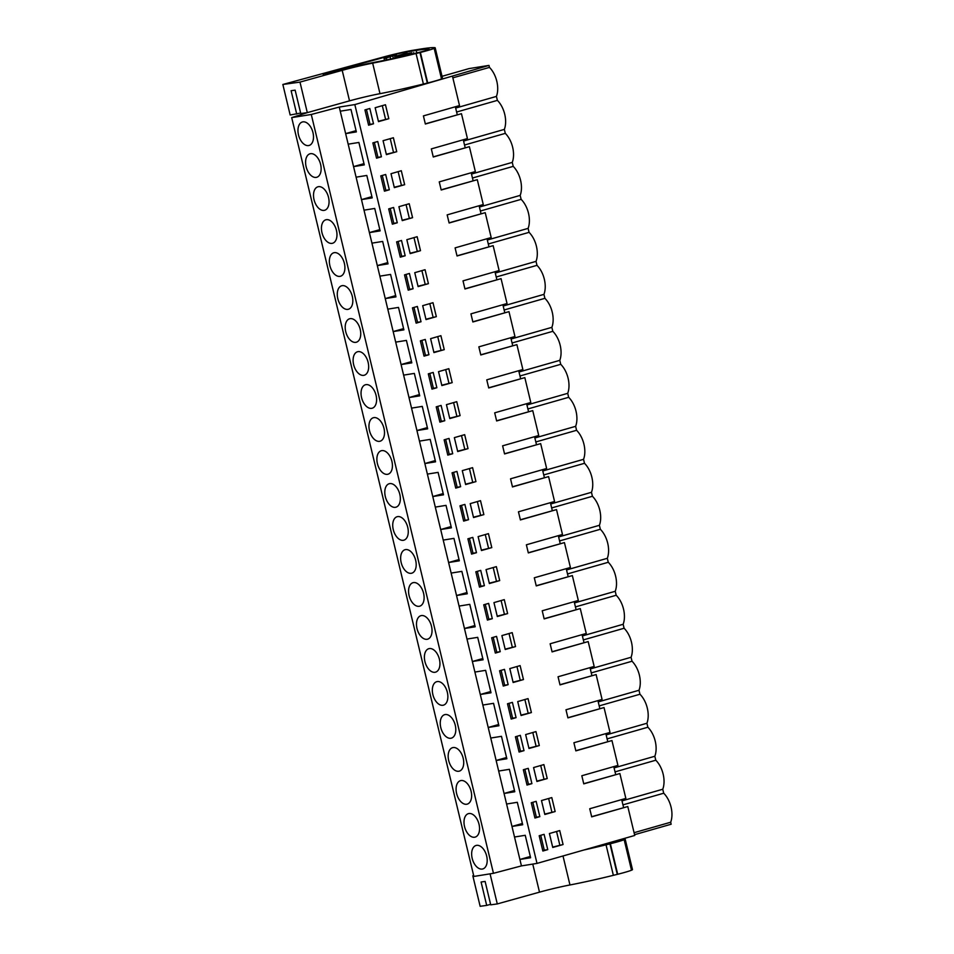 <?xml version="1.0" encoding="UTF-8"?>
<svg xmlns="http://www.w3.org/2000/svg" width="954" height="954" viewBox="0 0 954 954"><rect width="100%" height="100%" fill="white"/><g stroke="black" fill="none" stroke-linecap="round" stroke-linejoin="round"><path stroke-width="1.43" d="M591.647 816.696L627.792 806.535L634.744 835.465L537.007 863.406L521.444 865.898L493.456 873.304L473.876 876.44L291.697 117.616L307.808 112.489M634.553 834.69L671.151 824.22L670.674 822.241A20.392 12.187 -106 0 0 663.71 793.215L662.756 789.244A20.392 12.187 -106 0 0 655.792 760.219L654.838 756.26A20.392 12.187 -106 0 0 647.873 727.234L646.919 723.263A20.392 12.187 -106 0 0 639.955 694.238L639.001 690.267A20.392 12.187 -106 0 0 632.025 661.241L631.071 657.282A20.392 12.187 -106 0 0 624.107 628.257L623.153 624.286A20.392 12.187 -106 0 0 616.189 595.26L615.235 591.289A20.392 12.187 -106 0 0 608.27 562.276L607.316 558.305A20.392 12.187 -106 0 0 600.34 529.279L599.398 525.308A20.392 12.187 -106 0 0 592.422 496.283L591.468 492.312A20.392 12.187 -106 0 0 584.504 463.298L583.55 459.327A20.392 12.187 -106 0 0 576.586 430.302L575.632 426.331A20.392 12.187 -106 0 0 568.667 397.305L567.713 393.334A20.392 12.187 -106 0 0 560.737 364.321L559.783 360.35A20.392 12.187 -106 0 0 552.819 331.324L551.865 327.353A20.392 12.187 -106 0 0 544.901 298.328L543.947 294.369A20.392 12.187 -106 0 0 536.983 265.343L536.029 261.372A20.392 12.187 -106 0 0 529.065 232.347L528.111 228.376A20.392 12.187 -106 0 0 521.134 199.35L520.18 195.391A20.392 12.187 -106 0 0 513.216 166.366L512.262 162.395A20.392 12.187 -106 0 0 505.298 133.369L504.344 129.398A20.392 12.187 -106 0 0 497.38 100.373L496.426 96.414A20.392 12.187 -106 0 0 489.45 67.388L488.985 65.397L468.963 68.616L442.036 76.308M488.985 65.397L354.828 104.582L339.266 107.075L311.278 114.48L291.697 117.616M425.317 123.853L461.462 113.693L425.353 124.02L423.409 115.899L459.518 105.572L452.566 76.642M457.264 114.718L455.344 106.765M433.235 156.85L469.38 146.689L433.271 157.005L431.327 148.896L467.436 138.569L461.462 113.693M465.182 147.715L463.274 139.761M441.153 189.834L477.298 179.686L441.201 190.001L440.08 185.362L439.245 181.88L475.354 171.565L469.38 146.689M473.101 180.711L471.193 172.757M449.072 222.831L485.228 212.67L449.119 222.997L447.164 214.877L483.273 204.55L477.298 179.686M481.019 213.696L479.111 205.742M457.002 255.827L493.146 245.667L457.038 255.982L455.917 251.343L455.094 247.873L491.191 237.546L485.228 212.67M488.937 246.692L487.029 238.738M464.92 288.812L501.065 278.651L464.956 288.979L463.012 280.858L499.121 270.542L493.146 245.667M496.867 279.689L494.959 271.723M472.838 321.808L508.983 311.648L472.874 321.975L470.93 313.854L507.039 303.527L501.065 278.651M504.785 312.673L502.877 304.72M480.756 354.805L516.901 344.644L480.804 354.96L478.848 346.851L514.957 336.523L508.983 311.648M512.703 345.67L510.795 337.716M488.686 387.789L524.831 377.629L488.722 387.956L487.601 383.317L486.767 379.835L522.875 369.52L516.901 344.644M520.622 378.666L518.714 370.701M496.605 420.786L532.749 410.625L496.64 420.952L494.697 412.832L530.794 402.505L524.831 377.629M528.552 411.651L526.632 403.697M504.523 453.782L540.668 443.622L504.559 453.937L502.615 445.828L538.724 435.501L532.749 410.625M536.47 444.647L534.562 436.693M512.441 486.767L548.586 476.606L512.477 486.934L510.533 478.813L546.642 468.497L540.668 443.622M544.388 477.632L542.48 469.678M520.359 519.763L556.516 509.603L520.407 519.93L518.451 511.809L554.56 501.482L548.586 476.606M552.306 510.628L550.398 502.675M528.289 552.76L564.434 542.599L528.325 552.915L527.204 548.276L526.369 544.794L562.478 534.478L556.516 509.603M560.225 543.625L558.317 535.671M536.208 585.744L572.352 575.584L536.243 585.911L534.3 577.79L570.409 567.475L564.434 542.599M568.155 576.61L566.235 568.656M544.126 618.741L580.27 608.58L544.162 618.907L542.218 610.787L578.327 600.46L572.352 575.584M576.073 609.606L574.165 601.652M552.044 651.737L588.189 641.577L552.092 651.892L550.971 647.253L550.136 643.771L586.245 633.456L580.27 608.58M583.991 642.602L582.083 634.649M559.962 684.722L596.119 674.561L560.01 684.889L558.054 676.768L594.163 666.452L588.189 641.577M591.909 675.587L590.001 667.633M567.892 717.718L604.037 707.558L567.928 717.873L566.807 713.234L565.984 709.764L602.081 699.437L596.119 674.561M599.827 708.583L597.919 700.63M575.811 750.703L611.955 740.554L575.846 750.87L573.903 742.749L610.011 732.433L604.037 707.558M607.758 741.58L605.85 733.626M583.729 783.699L619.873 773.539L583.765 783.866L581.821 775.745L617.93 765.418L611.955 740.554M615.676 774.565L613.768 766.611M627.792 806.535L591.695 816.851L589.739 808.742L625.848 798.415L619.873 773.539M623.594 807.561L621.686 799.607M537.007 863.406L354.828 104.582M547.751 849.62L542.862 851.028L539.189 835.74L544.09 834.333L547.751 849.62L544.281 850.181L540.715 835.299M484.393 585.684L479.492 587.092L475.819 571.792L480.721 570.397L484.393 585.684L480.923 586.245L477.346 571.363M523.996 750.643L520.324 735.355L515.422 736.762L519.095 752.05L523.996 750.643L520.526 751.203L516.949 736.321M531.39 712.566L521.063 715.5L517.724 701.584L528.039 698.614L531.39 712.566L520.979 715.118M531.915 783.639L527.013 785.047L523.341 769.747L528.242 768.352L531.915 783.639L528.444 784.2L524.867 769.318M536.911 781.481L533.572 767.565L543.875 764.595L547.226 778.547L536.911 781.481M539.833 816.636L534.932 818.031L531.271 802.743L536.16 801.348L539.833 816.636L536.363 817.184L532.797 802.302M544.829 814.477L541.49 800.549L551.794 797.592L555.145 811.544L544.829 814.477M516.078 717.658L511.177 719.054L507.504 703.766L512.405 702.371L516.078 717.658L512.608 718.207L509.031 703.325M528.993 748.485L525.642 734.568L535.957 731.599L539.308 745.563L528.993 748.485M505.226 649.507L501.887 635.591L512.191 632.621L515.542 646.585L505.226 649.507M508.148 684.662L503.259 686.069L499.586 670.769L504.487 669.374L508.148 684.662L504.678 685.222L501.112 670.34M513.145 682.504L509.806 668.587L520.109 665.618L523.46 679.57L513.145 682.504M507.623 613.589L497.308 616.522L493.957 602.606L504.272 599.637L507.623 613.589L497.213 616.141M460.627 486.707L455.726 488.114L452.053 472.814L456.954 471.419L460.627 486.707L457.157 487.267L453.591 472.385M446.436 404.651L456.751 401.682L460.102 415.634L449.775 418.567L446.436 404.651M444.791 420.726L439.889 422.121L436.216 406.833L441.118 405.438L444.791 420.726L441.32 421.286L437.743 406.404M381.421 156.79L376.52 158.185L372.847 142.897L377.748 141.502L381.421 156.79L377.951 157.338L374.373 142.456M475.939 481.615L465.624 484.549L462.285 470.632L472.588 467.663L475.939 481.615L465.528 484.179M452.709 453.722L447.808 455.118L444.135 439.83L449.036 438.423L452.709 453.722L449.239 454.271L445.661 439.389M444.254 349.653L433.939 352.575L430.6 338.658L440.903 335.689L444.254 349.653L433.843 352.205M499.705 580.592L489.378 583.526L486.039 569.61L496.354 566.64L499.705 580.592L489.295 583.144M500.23 651.677L495.329 653.073L491.668 637.785L496.557 636.378L500.23 651.677L496.76 652.226L493.194 637.344M492.312 618.681L488.639 603.393L483.738 604.788L487.411 620.076L492.312 618.681L488.842 619.241L485.264 604.347M491.787 547.608L481.46 550.53L478.121 536.613L488.436 533.644L491.787 547.608L481.376 550.16M476.475 552.7L472.802 537.4L467.901 538.807L471.574 554.095L476.475 552.7L473.005 553.248L469.428 538.366M483.857 514.611L473.542 517.545L470.203 503.629L480.506 500.659L483.857 514.611L473.446 517.163M468.545 519.703L463.644 521.099L459.983 505.811L464.884 504.416L468.545 519.703L465.075 520.264L461.509 505.381M464.67 434.666L468.02 448.63L457.705 451.552L454.354 437.636L464.67 434.666M428.942 354.745L425.269 339.445L420.38 340.852L424.041 356.14L428.942 354.745L425.472 355.293L421.906 340.411M436.86 387.729L431.971 389.137L428.298 373.849L433.199 372.442L436.86 387.729L433.39 388.29L429.825 373.408M432.985 302.704L436.336 316.656L426.021 319.59L422.682 305.674L432.985 302.704M421.024 321.748L417.351 306.461L412.45 307.856L416.123 323.144L421.024 321.748L417.554 322.309L413.976 307.426M389.339 189.774L385.666 174.487L380.777 175.894L384.438 191.182L389.339 189.774L385.869 190.335L382.304 175.453M409.218 203.727L412.569 217.679L402.254 220.612L398.915 206.696L409.218 203.727M405.188 255.767L400.286 257.163L396.614 241.875L401.515 240.48L405.188 255.767L401.717 256.316L398.14 241.434M410.172 253.609L406.833 239.681L417.148 236.711L420.499 250.675L410.172 253.609M413.106 288.752L408.205 290.159L404.532 274.871L409.433 273.464L413.106 288.752L409.636 289.312L406.058 274.43M418.102 286.594L414.751 272.677L425.067 269.708L428.418 283.672L418.102 286.594M401.3 170.73L404.651 184.694L394.336 187.616L390.997 173.7L401.3 170.73M386.418 154.631L383.067 140.703L393.382 137.746L396.733 151.698L386.418 154.631M397.258 222.771L393.597 207.483L388.695 208.878L392.368 224.178L397.258 222.771L393.787 223.331L390.222 208.449M549.409 833.546L559.724 830.576L563.075 844.54L552.748 847.462L549.409 833.546M438.518 371.655L448.833 368.685L452.184 382.649L441.857 385.571L438.518 371.655M373.503 123.793L368.602 125.201L364.929 109.901L369.83 108.506L373.503 123.793L370.033 124.354L366.455 109.471M375.149 107.719L385.464 104.749L388.815 118.701L378.488 121.635L375.149 107.719M521.444 865.898L519.894 859.459L530.615 857.741L525.237 835.299L514.516 837.016L511.976 826.462L522.697 824.745L517.306 802.302L506.586 804.019L504.058 793.478L514.778 791.748L509.388 769.318L498.668 771.035L496.14 760.481L506.86 758.764L501.47 736.321L490.75 738.038L489.617 733.352L488.209 727.485L498.93 725.767L493.552 703.325L482.831 705.042L480.291 694.5L491.012 692.771L485.622 670.34L474.901 672.057L472.373 661.504L483.094 659.786L477.704 637.344L466.983 639.061L464.455 628.507L475.175 626.79L469.785 604.347L459.065 606.076L456.537 595.523L467.257 593.793L461.867 571.363L451.147 573.08L448.607 562.526L459.327 560.809L453.949 538.366L443.228 540.083L442.096 535.397L440.688 529.53L451.409 527.812L446.019 505.37L435.298 507.099L432.77 496.545L443.491 494.816L438.101 472.385L427.38 474.102L424.852 463.549L435.573 461.831L430.182 439.389L419.462 441.106L416.934 430.552L427.654 428.835L422.264 406.392L411.544 408.121L409.004 397.568L419.724 395.85L414.346 373.408L403.625 375.125L402.493 370.438L401.085 364.571L411.806 362.854L406.416 340.411L395.695 342.128L393.167 331.575L403.888 329.857L398.498 307.415L387.777 309.144L385.249 298.59L395.97 296.873L390.58 274.43L379.859 276.147L378.726 271.461L377.319 265.594L388.039 263.876L382.661 241.434L371.941 243.151L369.401 232.597L380.121 230.88L374.731 208.449L364.011 210.166L361.483 199.613L372.203 197.895L366.813 175.453L356.092 177.17L353.564 166.616L364.285 164.899L358.895 142.456L348.174 144.173L339.266 107.075M356.057 130.65L345.646 133.632L356.367 131.902L350.977 109.471L340.256 111.189M493.456 873.304L311.278 114.48M363.975 163.635L353.564 166.616L348.174 144.173M371.905 196.631L361.483 199.613L356.092 177.17M379.823 229.628L369.401 232.597L364.011 210.166M387.741 262.612L377.319 265.594L371.941 243.151M395.66 295.609L385.249 298.59L379.859 276.147M403.59 328.605L393.167 331.575L387.777 309.144M411.508 361.59L401.085 364.571L395.695 342.128M419.426 394.586L409.004 397.568L403.625 375.125M427.344 427.583L416.934 430.552L411.544 408.121M435.262 460.567L424.852 463.549L419.462 441.106M443.193 493.564L432.77 496.545L427.38 474.102M451.111 526.56L440.688 529.53L435.298 507.099M459.029 559.545L448.607 562.526L443.228 540.083M466.947 592.541L456.537 595.523L451.147 573.08M474.865 625.538L464.455 628.507L459.065 606.076M482.796 658.522L472.373 661.504L466.983 639.061M490.714 691.519L480.291 694.5L474.901 672.057M498.632 724.503L488.209 727.485L482.831 705.042M506.55 757.5L496.14 760.481L490.75 738.038M514.48 790.496L504.058 793.478L498.668 771.035M522.398 823.481L511.976 826.462L506.586 804.019M530.317 856.477L519.894 859.459L514.516 837.016M472.182 858.373A12.211 7.298 74 0 1 476.07 845.471A12.211 7.298 74 0 1 486.659 856.048A12.211 7.298 74 0 1 482.772 868.951A12.211 7.298 74 0 1 472.182 858.373M336.44 230.367A12.211 7.298 74 0 1 332.564 243.258A12.211 7.298 74 0 1 321.975 232.681A12.211 7.298 74 0 1 325.851 219.79A12.211 7.298 74 0 1 336.44 230.367M328.522 197.371A12.211 7.298 74 0 1 324.646 210.274A12.211 7.298 74 0 1 314.045 199.696A12.211 7.298 74 0 1 317.932 186.793A12.211 7.298 74 0 1 328.522 197.371M399.809 494.303A12.211 7.298 74 0 1 395.934 507.206A12.211 7.298 74 0 1 385.333 496.629A12.211 7.298 74 0 1 389.22 483.726A12.211 7.298 74 0 1 399.809 494.303M439.412 659.262A12.211 7.298 74 0 1 435.537 672.165A12.211 7.298 74 0 1 424.935 661.587A12.211 7.298 74 0 1 428.823 648.684A12.211 7.298 74 0 1 439.412 659.262M431.494 626.265A12.211 7.298 74 0 1 427.619 639.168A12.211 7.298 74 0 1 417.017 628.591A12.211 7.298 74 0 1 420.905 615.688A12.211 7.298 74 0 1 431.494 626.265M423.576 593.281A12.211 7.298 74 0 1 419.688 606.184A12.211 7.298 74 0 1 409.099 595.606A12.211 7.298 74 0 1 412.975 582.703A12.211 7.298 74 0 1 423.576 593.281M471.097 791.236A12.211 7.298 74 0 1 467.221 804.127A12.211 7.298 74 0 1 456.62 793.549A12.211 7.298 74 0 1 460.508 780.658A12.211 7.298 74 0 1 471.097 791.236M464.538 826.546A12.211 7.298 74 0 1 468.426 813.643A12.211 7.298 74 0 1 479.015 824.22A12.211 7.298 74 0 1 475.14 837.123A12.211 7.298 74 0 1 464.538 826.546M455.261 725.243A12.211 7.298 74 0 1 451.373 738.146A12.211 7.298 74 0 1 440.784 727.568A12.211 7.298 74 0 1 444.659 714.665A12.211 7.298 74 0 1 455.261 725.243M463.179 758.239A12.211 7.298 74 0 1 459.291 771.142A12.211 7.298 74 0 1 448.702 760.565A12.211 7.298 74 0 1 452.59 747.662A12.211 7.298 74 0 1 463.179 758.239M432.866 694.572A12.211 7.298 74 0 1 436.741 681.681A12.211 7.298 74 0 1 447.331 692.258A12.211 7.298 74 0 1 443.455 705.161A12.211 7.298 74 0 1 432.866 694.572M391.891 461.307A12.211 7.298 74 0 1 388.004 474.21A12.211 7.298 74 0 1 377.414 463.632A12.211 7.298 74 0 1 381.302 450.729A12.211 7.298 74 0 1 391.891 461.307M376.055 395.326A12.211 7.298 74 0 1 372.167 408.229A12.211 7.298 74 0 1 361.578 397.651A12.211 7.298 74 0 1 365.454 384.748A12.211 7.298 74 0 1 376.055 395.326M368.125 362.329A12.211 7.298 74 0 1 364.249 375.232A12.211 7.298 74 0 1 353.648 364.655A12.211 7.298 74 0 1 357.535 351.752A12.211 7.298 74 0 1 368.125 362.329M360.207 329.345A12.211 7.298 74 0 1 356.331 342.236A12.211 7.298 74 0 1 345.73 331.658A12.211 7.298 74 0 1 349.617 318.767A12.211 7.298 74 0 1 360.207 329.345M407.728 527.288A12.211 7.298 74 0 1 403.852 540.191A12.211 7.298 74 0 1 393.263 529.613A12.211 7.298 74 0 1 397.138 516.71A12.211 7.298 74 0 1 407.728 527.288M401.181 562.61A12.211 7.298 74 0 1 405.056 549.707A12.211 7.298 74 0 1 415.658 560.284A12.211 7.298 74 0 1 411.77 573.187A12.211 7.298 74 0 1 401.181 562.61M369.496 430.636A12.211 7.298 74 0 1 373.372 417.733A12.211 7.298 74 0 1 383.973 428.322A12.211 7.298 74 0 1 380.086 441.213A12.211 7.298 74 0 1 369.496 430.636M337.811 298.674A12.211 7.298 74 0 1 341.699 285.771A12.211 7.298 74 0 1 352.288 296.348A12.211 7.298 74 0 1 348.401 309.251A12.211 7.298 74 0 1 337.811 298.674M306.127 166.7A12.211 7.298 74 0 1 310.014 153.797A12.211 7.298 74 0 1 320.604 164.374A12.211 7.298 74 0 1 316.728 177.277A12.211 7.298 74 0 1 306.127 166.7M329.893 265.677A12.211 7.298 74 0 1 333.769 252.774A12.211 7.298 74 0 1 344.37 263.352A12.211 7.298 74 0 1 340.483 276.255A12.211 7.298 74 0 1 329.893 265.677M312.96 132.558A12.211 7.298 74 0 1 309.084 145.461A12.211 7.298 74 0 1 298.495 134.872A12.211 7.298 74 0 1 302.37 121.981A12.211 7.298 74 0 1 312.96 132.558M670.674 822.241L634.076 832.699M662.756 789.244L621.996 800.895M663.71 793.215L622.95 804.866M615.032 771.881L655.792 760.219M654.838 756.26L614.078 767.91M607.102 738.885L647.873 727.234M646.919 723.263L606.16 734.914M599.184 705.888L639.955 694.238M639.001 690.267L598.23 701.917M591.265 672.904L632.025 661.241M631.071 657.282L590.311 668.933M583.347 639.907L624.107 628.257M623.153 624.286L582.393 635.936M575.429 606.911L616.189 595.26M615.235 591.289L574.475 602.94M567.499 573.926L608.27 562.276M607.316 558.305L566.557 569.955M559.581 540.93L600.34 529.279M599.398 525.308L558.627 536.959M551.662 507.933L592.422 496.283M591.468 492.312L550.708 503.974M543.744 474.949L584.504 463.298M583.55 459.327L542.79 470.978M535.826 441.952L576.586 430.302M575.632 426.331L534.872 437.981M527.896 408.956L568.667 397.305M567.713 393.334L526.942 404.997M519.978 375.971L560.737 364.321M559.783 360.35L519.024 372M512.059 342.975L552.819 331.324M551.865 327.353L511.106 339.004M504.141 309.978L544.901 298.328M543.947 294.369L503.187 306.019M496.223 276.994L536.983 265.343M536.029 261.372L495.269 273.023M488.293 243.997L529.065 232.347M528.111 228.376L487.339 240.026M480.375 211.013L521.134 199.35M520.18 195.391L479.421 207.042M472.457 178.016L513.216 166.366M512.262 162.395L471.503 174.045M464.538 145.02L505.298 133.369M504.344 129.398L463.584 141.049M456.608 112.035L497.38 100.373M496.426 96.414L455.666 108.064M452.852 77.846L489.45 67.388M417.017 85.586L407.37 87.851M542.754 850.622L544.281 850.181M479.397 586.674L480.923 586.245M519 751.645L520.526 751.203M524.867 699.52L528.134 713.091M526.918 784.629L528.444 784.2M547.226 778.547L536.816 781.099M540.715 765.502L543.971 779.072M534.836 817.626L536.363 817.184M555.145 811.544L544.734 814.096M548.633 798.498L551.889 812.069M511.082 718.648L512.608 718.207M539.308 745.563L528.898 748.115M532.797 732.517L536.053 746.076M515.542 646.585L505.131 649.137M509.031 633.539L512.286 647.11M503.152 685.652L504.678 685.222M523.46 679.57L513.061 682.122M516.949 666.524L520.204 680.095M501.112 600.543L504.368 614.114M455.63 487.709L457.157 487.267M460.102 415.634L449.692 418.186M453.591 402.588L456.847 416.159M439.794 421.716L441.32 421.286M376.425 157.78L377.951 157.338M469.428 468.569L472.683 482.14M447.712 454.712L449.239 454.271M437.743 336.607L440.998 350.178M493.194 567.547L496.45 581.117M495.233 652.667L496.76 652.226M487.315 619.671L488.842 619.241M485.264 534.562L488.531 548.133M471.467 553.69L473.005 553.248M477.346 501.565L480.601 515.136M463.549 520.693L465.075 520.264M468.02 448.63L457.61 451.182M461.509 435.584L464.765 449.155M423.946 355.735L425.472 355.293M431.864 388.731L433.39 388.29M436.336 316.656L425.925 319.208M429.825 303.61L433.08 317.181M416.027 322.738L417.554 322.309M384.343 190.776L385.869 190.335M412.569 217.679L402.171 220.231M406.058 204.633L409.314 218.204M400.191 256.757L401.717 256.316M420.499 250.675L410.089 253.227M413.976 237.629L417.244 251.2M408.109 289.754L409.636 289.312M428.418 283.672L418.007 286.224M421.906 270.626L425.162 284.185M404.651 184.694L394.24 187.246M398.14 171.648L401.395 185.207M396.733 151.698L386.322 154.25M390.222 138.652L393.477 152.223M392.261 223.761L393.787 223.331M563.075 844.54L552.664 847.092M556.552 831.494L559.807 845.053M452.184 382.649L441.774 385.201M445.661 369.592L448.917 383.162M368.506 124.783L370.033 124.354M388.815 118.701L378.404 121.253M382.304 105.655L385.559 119.226M407.048 52.983L394.67 56.524A12.044 0.692 -13.5 0 0 407.048 52.983L407.227 53.686M393.322 58.444L392.929 56.799M390.627 59.029L390.234 57.371M386.716 59.863L386.263 58.003L396.411 54.688A12.044 0.692 -13.5 0 0 384.033 58.23L386.263 58.003M386.275 59.959L385.786 57.944L386.275 59.959M411.866 52.756C405.629 53.71 391.39 57.777 398.45 56.596L411.866 52.756M396.924 57.645L396.697 56.703L398.45 56.596M394.67 56.524L395.051 58.063M384.033 58.23L384.534 60.317M622.723 838.9A76.94 4.412 166.5 0 1 624.977 838.995A18.066 1.037 166.5 0 1 625.156 839.091L632.49 869.619A18.066 1.037 166.5 0 1 631.5 870.215A19.712 1.133 166.5 0 1 617.691 874.269A23.421 1.348 166.5 0 1 617.286 874.365L613.362 875.331A60.209 3.446 166.5 0 1 569.967 884.966A26.76 1.538 166.5 0 0 539.499 892.157L497.284 903.927L490.726 904.833L485.121 881.448L481.09 882.009L486.707 905.394L490.606 904.344M473.649 875.545L472.814 875.772L480.148 906.3L486.707 905.394M625.156 839.091A18.066 1.037 166.5 0 1 624.166 839.699A19.712 1.133 166.5 0 1 610.369 843.741A23.421 1.348 166.5 0 1 609.952 843.849L606.04 844.815A60.209 3.446 166.5 0 1 583.824 850.026M472.814 875.772L473.685 875.653M617.31 840.45A76.94 4.412 166.5 0 1 619.003 840.51A11.4 0.656 166.5 0 1 619.158 840.569A11.4 0.656 166.5 0 1 610.441 843.324A53.746 3.077 166.5 0 1 590.323 848.166M610.369 843.741L617.691 874.269M490.07 873.852L497.284 903.927M606.804 844.23L606.625 843.503M300.641 113.049L290.171 115.005L282.849 84.477L384.068 56.858A23.421 1.348 166.5 0 1 413.01 50.276L421.274 48.94A21.405 1.228 166.5 0 1 422.395 48.773L423.755 48.571A76.94 4.412 166.5 0 1 435.012 47.7A18.066 1.037 166.5 0 1 435.179 47.795A18.066 1.037 166.5 0 1 434.189 48.404A19.712 1.133 166.5 0 1 420.392 52.446A23.421 1.348 166.5 0 1 419.975 52.553L416.063 53.519A60.209 3.446 166.5 0 1 372.668 63.143L379.99 93.671A60.209 3.446 166.5 0 0 423.397 84.035L427.309 83.07A23.421 1.348 166.5 0 0 427.726 82.974A19.712 1.133 166.5 0 0 441.523 78.92A18.066 1.037 166.5 0 0 442.513 78.323L435.179 47.795M296.73 114.098L291.113 90.713L295.144 90.153L300.76 113.538L307.307 112.632L349.522 100.862A26.76 1.538 166.5 0 1 379.99 93.671M282.849 84.477L299.985 82.104L342.2 70.346A26.76 1.538 166.5 0 1 372.668 63.143M416.218 50.395A76.94 4.412 166.5 0 1 429.026 49.214A11.4 0.656 166.5 0 1 429.181 49.274A11.4 0.656 166.5 0 1 420.464 52.029A53.746 3.077 166.5 0 1 375.602 62.093A32.555 1.86 166.5 0 0 337.943 70.966L323.12 74.03L391.557 55.344A11.853 0.68 166.5 0 1 406.225 52.017L416.218 50.395L416.838 52.935M420.392 52.446L427.726 82.974M299.985 82.104L307.307 112.632M624.166 839.699L631.5 870.215M609.952 843.849L617.286 874.365M606.04 844.815L613.362 875.331M563.003 855.976L569.967 884.966M532.761 864.085L539.499 892.157M434.189 48.404L441.523 78.92M419.975 52.553L427.309 83.07M416.063 53.519L423.397 84.035M342.2 70.346L349.522 100.862M323.299 74.77L323.12 74.03M406.476 53.078L406.225 52.017M603.834 844.97L603.691 844.35M413.857 53.674L413.619 52.649"/></g></svg>
